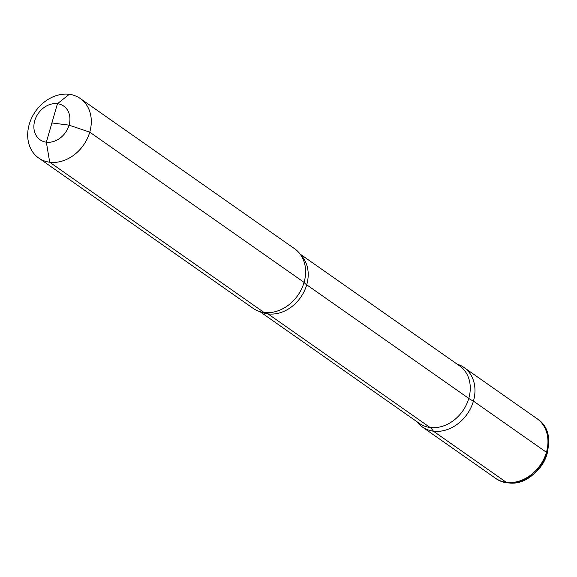 <?xml version="1.0" encoding="UTF-8"?>
<svg xmlns="http://www.w3.org/2000/svg" width="577" height="577" viewBox="0 0 577 577"><rect width="100%" height="100%" fill="white"/><g stroke="black" fill="none" stroke-linecap="round" stroke-linejoin="round"><path stroke-width="0.87" d="M49.694 162.216L264.014 312.46A36.315 29.34 -55 0 0 266.04 312.64A36.315 29.34 -55 0 0 297.84 295.345A36.315 29.34 -55 0 0 303.25 259.556A36.315 29.34 -55 0 1 304.079 282.391L89.752 132.147L69.045 125.144L51.901 122.944L69.045 125.144L89.752 132.147A36.315 29.34 125 0 1 38.645 157.997A36.315 29.34 125 0 1 29.232 124.38A36.315 29.34 -55 0 1 80.333 98.53A36.315 29.34 125 0 1 87.192 138.841A36.315 29.34 125 0 1 49.694 162.216L46.348 142.18A20.577 16.625 -55 0 0 69.045 125.144A20.577 16.625 -55 0 0 57.455 103.701L69.29 94.311A36.315 29.34 125 0 1 80.333 98.53L294.659 248.774A36.315 29.34 -55 0 1 303.25 259.556A36.315 29.34 -55 0 0 294.659 248.774L80.333 98.53A36.315 29.34 -55 0 1 89.752 132.147L304.079 282.391A36.315 29.34 125 0 1 266.04 312.64A36.315 29.34 125 0 1 252.971 308.241L38.645 157.997M433.37 431.178L506.368 482.35A36.315 29.34 -55 0 0 543.866 458.975A36.315 29.34 -55 0 0 537.014 418.664C547.184 425.949 550.581 437.496 547.205 453.313C541.363 476.609 512.174 491.056 495.326 478.131A36.315 29.34 -55 0 0 546.433 452.281A36.315 29.34 -55 0 0 537.014 418.664C564.407 435.505 539.199 488.769 507.233 482.689A6.051 3.282 -82.7 0 1 506.368 482.35L433.37 431.178A36.315 29.34 -55 0 0 470.868 407.802A36.315 29.34 -55 0 0 464.016 367.491A36.315 29.34 -55 0 1 473.428 401.109A36.315 29.34 125 0 1 422.328 426.958A36.315 29.34 125 0 1 416.868 421.657A36.315 29.34 125 0 0 447.673 429.425A36.315 29.34 125 0 0 473.428 401.109L546.433 452.281L473.428 401.109A24.205 5.575 -163.9 0 1 468.776 398.426L306.712 284.814A24.205 5.575 -163.9 0 1 304.079 282.391A24.205 5.575 -163.9 0 0 306.712 284.814L468.776 398.426A24.205 5.575 -163.9 0 0 473.428 401.109A36.315 29.34 -55 0 0 457.172 364.166A36.315 29.34 125 0 1 472.657 403.518A36.315 29.34 125 0 1 433.37 431.178A24.205 13.127 97.3 0 0 430.053 427.485L267.988 313.881A24.205 13.127 97.3 0 0 264.843 312.546M69.045 125.144A20.577 16.625 -55 0 0 57.455 103.701A20.577 16.625 -55 0 0 34.75 120.744A20.577 16.625 125 0 0 46.348 142.18A20.577 16.625 125 0 0 69.045 125.144M46.348 142.18L57.455 103.701M464.016 367.491A36.315 29.34 -55 0 0 457.172 364.166A36.315 29.34 -55 0 1 464.016 367.491L537.014 418.664L464.016 367.491M260.891 311.861A35.103 28.36 125 0 0 306.712 284.814A35.103 28.36 -55 0 0 300.761 254.984A35.103 28.36 125 0 1 303.069 293.542A35.103 28.36 125 0 1 267.988 313.881M430.053 427.485A35.103 28.36 -55 0 0 466.303 404.888A35.103 28.36 -55 0 0 459.674 365.926A35.103 28.36 -55 0 1 468.776 398.426A35.103 28.36 125 0 1 419.378 423.41L259.816 311.558M300.119 254.075L459.674 365.926L300.119 254.075M422.328 426.958L495.326 478.131"/></g></svg>
